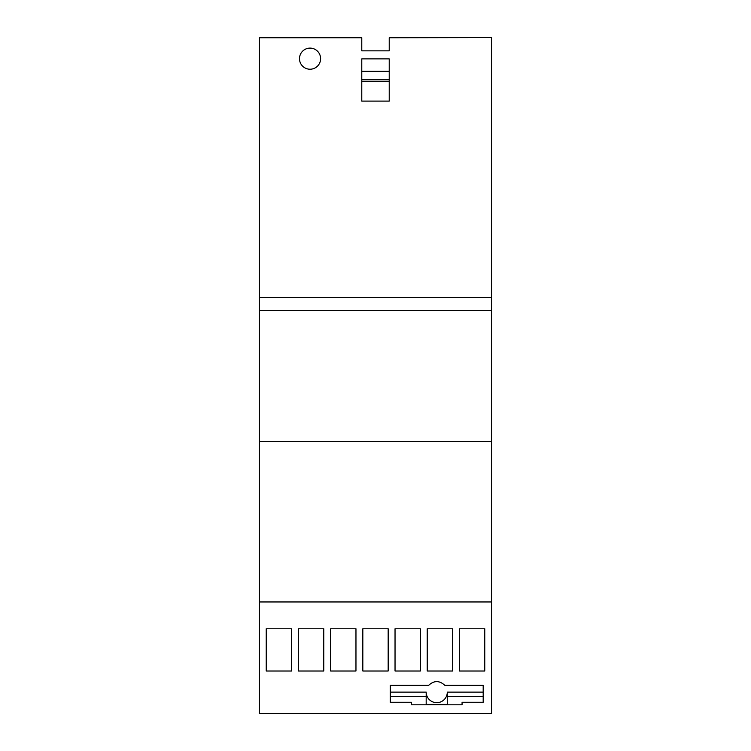 <?xml version="1.0" encoding="UTF-8"?>
<svg xmlns="http://www.w3.org/2000/svg" width="751" height="751" viewBox="0 0 751 751"><rect width="100%" height="100%" fill="white"/><g stroke="black" fill="none" stroke-linecap="round" stroke-linejoin="round"><path stroke-width="1.13" d="M389.225 71.336L361.775 71.336M361.775 79.784L389.225 79.784M299.489 58.662A10.561 10.561 0 0 1 310.041 48.111A10.561 10.561 0 0 1 320.602 58.662A10.561 10.561 0 0 1 310.041 69.223A10.561 10.561 0 0 1 299.489 58.662M259.367 297.48L491.633 297.48L491.633 37.55L389.225 37.757L389.225 50.852L361.775 50.852L361.775 37.757L259.367 37.757L259.367 713.45L491.633 713.45L491.633 601.964L259.367 601.964M361.775 58.878L389.225 58.878L389.225 101.103L361.775 101.103L361.775 58.878M447.296 692.544L447.286 692.544A10.561 10.561 0 0 1 436.735 702.683A10.561 10.561 0 0 1 426.183 692.544L426.174 704.795L411.398 704.795L411.398 702.26L390.285 702.26L390.285 685.363L428.624 685.363C434.031 680.368 439.438 680.368 444.845 685.363L483.184 685.363L483.184 702.26L462.072 702.26L462.072 704.795L447.296 704.795L447.277 692.704M483.184 692.122L447.296 692.122M447.296 704.795L426.174 704.795M483.184 696.346L447.296 696.346M426.174 696.346L390.285 696.346M426.174 692.122L390.285 692.122M291.566 628.775L291.566 671.009L266.23 671.009L266.23 628.775L291.566 628.775M323.765 628.775L323.765 671.009L298.429 671.009L298.429 628.775L323.765 628.775M355.965 628.775L355.965 671.009L330.628 671.009L330.628 628.775L355.965 628.775M388.173 628.775L388.173 671.009L362.827 671.009L362.827 628.775L388.173 628.775M420.372 628.775L420.372 671.009L395.035 671.009L395.035 628.775L420.372 628.775M452.571 628.775L452.571 671.009L427.235 671.009L427.235 628.775L452.571 628.775M484.77 628.775L484.77 671.009L459.434 671.009L459.434 628.775L484.77 628.775M491.633 297.48L491.633 310.567L259.367 310.567M491.633 310.567L491.633 441.485L259.367 441.485M491.633 441.485L491.633 601.964M361.775 81.474L389.225 81.474M447.296 704.372L426.174 704.372"/></g></svg>
